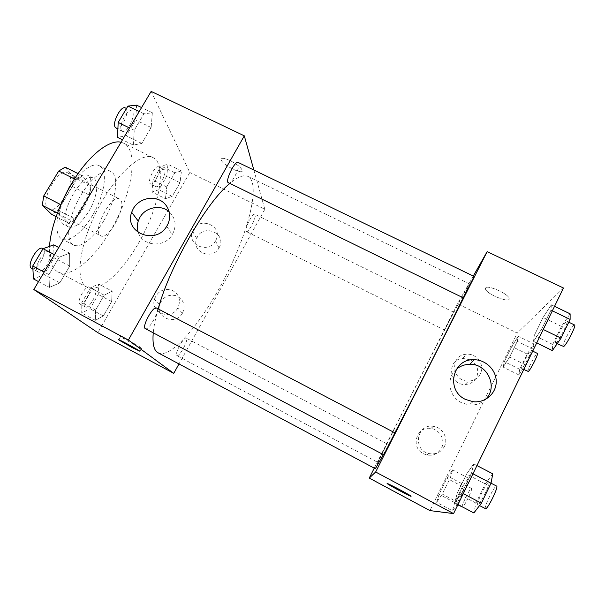 <?xml version="1.0" encoding="UTF-8"?>
<svg xmlns="http://www.w3.org/2000/svg" width="605" height="605" viewBox="0 0 605 605"><rect width="100%" height="100%" fill="white"/><g stroke="black" fill="none" stroke-linecap="round" stroke-linejoin="round"><path stroke-width="0.45" stroke-dasharray="3.02 2.27" d="M99.893 235.163L100.717 235.791C109.157 241.009 128.653 202.705 119.465 198.954C111.872 193.691 92.686 229.121 99.893 235.163M47.886 208.43L48.854 209.133C58.693 215.062 77.969 177.189 67.389 172.72C58.488 166.814 39.37 201.745 47.886 208.43M65.181 167.161L73.734 177.288L72.131 186.378L57.921 210.185L51.599 214.336M72.131 186.378L88.92 194.878L74.74 218.813L57.921 210.185M56.068 216.635L68.554 223.071L59.744 214.276L57.362 213.051M68.554 223.071L74.74 218.813M88.92 194.878L90.652 185.818L73.734 177.288M59.744 214.276L61.339 204.921L76.275 179.882L82.598 175.919L90.652 185.818M69.688 186.832C76.774 177.325 82.734 173.453 87.574 175.231C93.843 178.014 91.446 194.946 83.271 208.4C75.633 220.477 68.796 225.673 62.769 223.979C58.481 221.112 58.103 214.011 61.619 202.69M88.874 211.258C97.034 197.774 99.53 180.865 93.352 178.127C82.257 170.549 56.59 217.808 67.367 226.111L68.509 226.943C74.46 228.592 81.244 223.358 88.874 211.258M76.275 179.882L74.46 178.967M61.339 204.921L60.765 204.634M82.598 175.919L78.045 173.627M92.52 215.35C82.9 231.942 69.159 242.976 61.892 238.96C54.064 235.247 55.448 214.737 65.673 194.772C75.791 174.754 91.559 161.558 99.175 165.702C108.514 169.907 104.65 195.279 92.52 215.35M103.614 221.014C94.002 237.659 80.457 248.837 73.424 244.949C65.847 241.365 67.488 220.923 77.735 200.913C87.884 180.842 103.44 167.487 110.798 171.502C119.85 175.556 115.721 200.86 103.614 221.014M121.045 142.228L123.443 143.09C139.611 150.607 131.875 194.976 111.131 229.666C94.554 258.516 70.649 278.86 57.891 271.895C51.652 268.499 48.861 259.991 49.519 246.371M138.28 243.543C158.911 208.543 167.797 164.447 152.989 157.602C141.782 151.379 116.462 173.453 98.26 208.135C79.943 242.749 74.937 278.406 85.418 286.18L87.014 287.239C98.683 293.629 121.734 272.643 138.28 243.543M151.137 91.408L189.834 172.501L97.821 332.667M112.159 291.164L111.66 301.54L103.394 315.893L95.356 320.317L95.628 310.002L104.173 295.202L112.159 291.164L111.66 301.54L103.394 315.893L95.356 320.317L95.628 310.002L104.173 295.202L112.159 291.164L98.547 284.017L98.237 294.461L89.963 308.762L81.72 313.042L81.796 302.659L90.357 287.92L98.547 284.017M165.452 198.697L166.715 186.915L174.853 172.818L181.462 170.92L180.025 182.702L172.145 196.391L165.452 198.697L166.715 186.915L174.853 172.818L181.462 170.92L180.025 182.702L172.145 196.391L165.452 198.697L151.938 191.959L153.004 180.108L161.157 166.08L167.971 164.303L166.723 176.138L158.835 189.766L151.938 191.959M133.304 145.079L134.257 130.264L143.967 113.823L152.354 112.749L151.137 127.511L141.789 143.415L133.304 145.079L134.257 130.264L143.967 113.823L152.354 112.749L151.137 127.511L141.789 143.415L133.304 145.079L122.497 139.785M49.436 287.413L48.967 274.609L59.26 257.185L69.605 253.177L69.719 266.034L59.834 282.853L49.436 287.413L48.967 274.609L59.26 257.185L69.605 253.177L69.719 266.034L59.834 282.853L49.436 287.413L38.516 281.612M230.157 160.612C223.903 157.814 220.923 157.58 221.203 159.901C222.61 165.256 244.48 175.889 242.144 170.05C240.624 167.116 236.631 163.97 230.157 160.612C236.631 163.97 240.624 167.116 242.136 170.058C244.48 175.889 222.61 165.263 221.196 159.901C220.916 157.58 223.903 157.814 230.157 160.612M253.858 170.035L264.831 209.285L189.834 172.501M138.379 232.706C142.712 246.598 164.696 247.959 172.243 234.71C176.857 226.058 175.843 218.413 169.203 211.78M133.97 344.532C140.216 347.837 142.795 349.017 141.706 348.087C138.537 345.652 116.19 333.726 120.471 336.751L133.97 344.532M219.078 247.793C227.752 233.227 202.327 222.769 196.738 238.514C190.847 251.778 212.226 260.906 219.002 247.929L219.078 247.793M182.559 313.012C185.712 305.2 183.633 299.437 176.32 295.732C168.243 294 162.669 297.04 159.599 304.844C155.546 318.071 175.828 325.641 182.407 313.269L182.559 313.012M264.831 209.285L178.936 364.021M215.546 240.782L215.471 240.926C208.498 254.244 186.537 244.889 192.602 231.284C198.364 215.13 224.47 225.831 215.546 240.782M177.946 307.748L177.794 308.013C171.018 320.718 150.184 312.951 154.366 299.369C157.527 291.353 163.259 288.237 171.563 290.007C179.072 293.811 181.205 299.725 177.946 307.748M145.381 328.681C148.709 331.026 159.947 310.713 156.733 308.202L156.498 308.028M246.016 231.155L246.341 231.564C248.7 233.212 257.548 215.146 254.811 214.253C252.761 212.635 244.556 228.395 246.016 231.155M176.804 355.528L176.91 355.596C179.352 357.366 189.123 339.163 186.272 338.157C183.973 336.32 174.293 354.061 176.804 355.528M228.41 183.103C231.753 185.296 241.94 163.758 238.158 162.45M158.185 352.965C171.404 359.264 203.083 320.945 225.718 276.22C248.557 231.586 260.891 183.428 248.012 176.448C243.868 174.429 237.72 176.834 229.575 183.67M158.155 308.898C155.508 318.154 153.874 326.14 153.254 332.848M375.357 468.746C374.132 467.317 467.559 283.722 469.442 283.874L463.143 297.796M394.846 432.809L383.343 454.642M394.929 432.862L383.767 454.862M444.66 329.891L453.652 312.188L444.66 329.891M377.603 462.258L386.943 443.851L377.603 462.258L176.91 355.596M463.203 297.826L474.123 276.455M374.261 468.157L457.539 303.778L517.267 333.068L429.936 510.605M473.284 276.054L457.539 303.778M470.259 359.816L462.863 358.402C446.52 359.158 448.615 385.234 465.094 384.47C470.304 384.228 474.123 381.884 476.551 377.437C479.296 370.026 477.201 364.157 470.259 359.816M423.455 453.697L426.737 454.922C433.316 456.034 438.239 453.765 441.521 448.101C445.734 440.274 439.797 429.437 430.873 428.484C416.58 425.761 410.107 447.428 423.455 453.697M473.723 463.899L471.537 473.027L461.857 492.878L454.733 502.808L457.251 493.166L466.561 474.093L473.723 463.899L466.561 474.093L457.251 493.166L454.733 502.808L461.857 492.878L471.537 473.027L473.723 463.899L476.952 465.585M551.352 304.799L550.936 310.168L541.846 328.802L533.512 341.364L534.291 335.412L543.056 317.474L551.352 304.799L543.056 317.474L534.291 335.412L533.512 341.364L541.846 328.802L550.936 310.168L551.352 304.799L554.535 306.334M518.266 336.267L517.313 341.326L509.622 356.988L503.118 367.091L504.313 361.631L511.777 346.468L518.266 336.267L511.777 346.468L504.313 361.631L503.118 367.091L509.622 356.988L517.313 341.326L518.266 336.267L533.897 343.942L527.152 354.054L519.718 369.292L518.795 374.911L525.556 364.898L533.224 349.161L533.897 343.942M563.459 288.01L517.267 333.068M436.651 502.339L439.086 494.285L446.936 478.321L452.608 469.873L450.4 477.572L442.293 494.088L436.651 502.339L442.293 494.088L450.4 477.572L452.608 469.873L446.936 478.321L439.086 494.285L436.651 502.339L452.525 510.809L458.431 502.657L466.515 486.065L468.436 478.184L462.507 486.526L454.68 502.566L452.525 510.809M480.378 373.829C477.882 378.412 473.957 380.825 468.588 381.074C451.625 381.861 449.455 355.044 466.273 354.265C476.521 352.927 485.248 364.928 480.378 373.829M444.365 446.558C440.992 452.381 435.918 454.726 429.142 453.584C412.247 450.294 416.603 423.266 433.384 426.366C442.573 427.342 448.691 438.496 444.365 446.558M485.528 287.988L485.505 289.16C487.207 294.703 511.769 304.081 508.986 298.053C507.61 293.319 486.912 284.479 485.528 287.988C486.904 284.486 507.61 293.319 508.986 298.061C511.769 304.088 487.207 294.703 485.505 289.167L485.528 287.995M456.314 369.345C445.84 377.989 448.638 396.646 461.502 402.711L468.898 404.942C475.311 405.531 480.801 403.701 485.384 399.451M411.09 496.251L410.674 495.873C407.77 493.725 386.655 482.631 387.23 483.539M492.78 473.836L485.248 483.894L475.969 503.073L473.859 512.972M477.882 504.653L477.784 504.63C475.696 504.101 487.335 480.62 488.953 482.079C491.071 482.374 479.81 505.349 477.882 504.653M485.248 483.894L466.561 474.093M475.969 503.073L457.251 493.166M457.977 504.532L454.733 502.808M463.286 493.635L461.857 492.878M472.966 473.776L471.537 473.027M485.46 508.692C483.236 508.094 494.882 484.567 496.637 486.102M570.122 313.836L561.463 326.397L552.728 344.434L552.35 350.598M556.124 342.785L555.594 342.967C553.583 342.574 565.441 320.022 566.983 321.323C568.866 321.452 558.952 341.061 556.124 342.785M561.463 326.397L543.056 317.474M552.728 344.434L534.291 335.412M536.711 342.929L533.512 341.364M543.26 329.491L541.846 328.802M552.335 310.849L550.936 310.168M563.142 346.65C560.994 346.196 572.89 323.622 574.568 324.983M455.905 503.882L455.845 503.867C454.363 503.572 464.095 483.962 465.177 485.059C466.697 485.187 457.214 504.434 455.905 503.882M468.436 478.184L452.608 469.873M462.507 486.526L446.936 478.321M454.68 502.566L439.086 494.285M458.431 502.657L442.293 494.088M466.515 486.065L450.4 477.572M462.22 507.247C460.639 506.907 470.372 487.267 471.545 488.409C473.012 488.492 465.071 505.236 462.696 507.043M522.002 368.332L521.692 368.437C520.247 368.218 530.025 349.319 531.077 350.318C532.461 350.348 523.99 367.159 522.002 368.332M527.152 354.054L511.777 346.468M519.718 369.292L504.313 361.631M518.795 374.911L503.118 367.091M525.556 364.898L509.622 356.988M533.224 349.161L517.313 341.326M527.968 371.561C526.433 371.296 536.234 352.375 537.376 353.418M53.679 244.874L54.057 257.821L44.157 274.557L33.472 278.928M37.767 271.69L38.009 271.849C43.152 275.101 54.692 254.168 49.088 251.801C44.225 248.519 32.708 268.718 37.767 271.69M69.605 253.177L58.715 247.498M69.719 266.034L54.057 257.821M59.834 282.853L44.157 274.557M48.967 274.609L44.165 272.076M59.26 257.185L54.465 254.675M31.664 268.491C36.897 271.796 48.438 250.893 42.736 248.474M136.594 105.157L135.626 119.994L126.264 135.815L117.499 137.327M121.552 130.499L122.407 131.315C127.33 134.265 136.995 113.067 131.656 110.995C127.413 108.242 118.202 126.021 121.552 130.499M152.354 112.749L141.578 107.561M151.137 127.511L135.626 119.994M141.789 143.415L126.264 135.815M134.257 130.264L129.5 127.95M143.967 113.823L139.226 111.532M116.137 128.245C121.151 131.247 130.786 110.065 125.356 107.955M85.29 306.879L85.441 306.977C89.071 309.374 98.842 291.625 94.803 289.984C91.347 287.549 81.622 304.807 85.29 306.879M111.66 301.54L98.237 294.461M103.394 315.893L89.963 308.762M95.356 320.317L81.72 313.042M95.628 310.002L81.796 302.659M104.173 295.202L90.357 287.92M79.86 303.997L80.011 304.088C83.709 306.523 93.48 288.804 89.374 287.125C85.849 284.66 76.124 301.88 79.86 303.997M155.341 186.09L155.856 186.582C159.38 188.798 167.933 171.018 164.038 169.551C160.953 167.434 152.838 182.846 155.341 186.09M181.462 170.92L167.971 164.303M180.025 182.702L166.723 176.138M172.145 196.391L158.835 189.766M166.715 186.915L153.004 180.108M174.853 172.818L161.157 166.08M149.957 183.413L150.486 183.912C154.071 186.166 162.609 168.394 158.654 166.897C155.5 164.749 147.393 180.139 149.957 183.413M48.854 209.133L100.717 235.791M67.389 172.72L119.465 198.954M93.352 178.127L87.574 175.231M68.509 226.943L62.769 223.979M110.798 171.502L99.175 165.702M73.424 244.949L61.892 238.96M152.989 157.602L123.443 143.09M87.014 287.239L57.891 271.895M166.715 226.262L172.243 234.71M139.921 351.24L141.706 348.087M118.814 339.662L120.471 336.751M219.002 247.929L215.471 240.926M196.738 238.514L192.602 231.284M182.407 313.269L177.794 308.013M159.599 304.844L154.366 299.369M469.442 283.874L248.012 176.448M453.652 312.188L254.811 214.253M444.531 330.08L246.341 231.564M386.943 443.851L186.272 338.157M465.094 384.47L468.588 381.074M462.863 358.402L466.273 354.265M426.737 454.922L429.142 453.584M430.873 428.484L433.384 426.366M473.087 401.697L468.898 404.942M491.026 483.168L488.953 482.079M479.553 505.568L477.784 504.63M568.776 322.185L566.983 321.323M557.16 343.731L555.594 342.967M471.545 488.409L465.177 485.059M457.796 504.903L455.845 503.867M532.718 351.127L531.077 350.318M523.779 369.474L521.692 368.437M49.088 251.801L43.114 248.67M38.009 271.849L32.912 269.149M131.656 110.995L126.483 108.492M122.407 131.315L117.877 129.099M94.803 289.984L89.374 287.125M85.441 306.977L80.011 304.088M164.038 169.551L158.654 166.897M155.856 186.582L150.486 183.912"/><path stroke-width="0.91" d="M60.765 204.634L43.742 195.922L58.715 171.026L65.181 167.161L78.045 173.627M56.068 216.635L51.599 214.336L42.282 205.299L43.742 195.922M57.362 213.051L42.282 205.299M61.619 202.69L69.688 186.832M74.46 178.967L58.715 171.026M49.519 246.371C50.767 225.998 62.239 196.292 77.758 174.051C93.283 151.772 110.692 139.642 121.045 142.228M178.936 364.021L173.756 373.353L97.821 332.667L33.827 289.538L151.137 91.408L244.299 135.83L253.858 170.035M133.365 208.513C138.59 199.385 151.25 195.551 160.249 200.384C169.332 205.065 172.448 217.293 166.715 226.262C155.735 245.517 123.866 232.607 131.671 212.287L133.365 208.513M173.756 373.353L128.389 340.018L33.827 289.538M128.389 340.018L244.299 135.83M169.203 211.78C160.869 204.157 145.472 207.144 139.876 217.445L138.243 221.105C136.995 225.045 137.04 228.917 138.379 232.706M132.208 347.633L118.686 339.881C114.375 336.909 136.722 348.858 139.921 351.24L132.208 347.633M156.498 308.028C153.088 305.517 141.373 327.267 145.381 328.681L383.767 454.862L394.929 432.862L156.498 308.028M227.873 182.43L463.203 297.826L463.415 297.501L474.123 276.455L238.158 162.45C235.315 160.355 225.922 178.581 227.873 182.43M153.254 332.848C152.392 343.118 153.723 349.614 157.232 352.337L375.357 468.746L383.343 454.642M229.575 183.67C206.555 202.123 169.982 265.61 158.155 308.898M463.143 297.796C451.035 323.025 416.195 391.934 394.846 432.809M369.239 478.079L375.652 471.998L487.154 251.627L563.459 288.01L453.568 513.592L429.936 510.605L369.239 478.079L374.261 468.157M487.154 251.627L473.284 276.054M465.434 399.398C445.446 390.286 452.578 358.546 474.078 359.725C485.891 359.688 496.523 370.26 496.221 381.944C496.123 393.636 485.013 403.157 473.087 401.697L465.434 399.398M453.568 513.592L375.652 471.998M411.052 496.274C410.561 496.607 390.414 485.974 387.639 483.917C382.973 480.771 407.15 493.317 410.674 495.881L411.052 496.274M485.384 399.451C498.55 387.782 487.668 363.567 469.896 364.316C464.685 364.354 460.155 366.033 456.314 369.345M387.23 483.539L387.639 483.909C390.422 485.966 410.561 496.599 411.06 496.266L411.09 496.251M457.977 504.532L473.859 512.972L481.376 503.201L491.018 483.229L492.78 473.836L476.952 465.585M481.376 503.201L463.286 493.635M491.018 483.229L472.966 473.776M491.026 483.168L496.637 486.102C498.883 486.465 487.63 509.486 485.565 508.722L479.553 505.568M536.711 342.929L552.35 350.598L561.062 338.157L570.114 319.417L570.122 313.836L554.535 306.334M561.062 338.157L543.26 329.491M570.114 319.417L552.335 310.849M568.776 322.185L574.568 324.983C576.565 325.172 566.635 344.812 563.694 346.483L557.16 343.731M462.696 507.043L457.796 504.903M532.718 351.127L537.376 353.418C538.843 353.494 530.366 370.328 528.294 371.462L523.779 369.474M38.516 281.612L33.472 278.928L32.73 266.026L43.046 248.693L53.679 244.874L58.715 247.498M44.165 272.076L32.73 266.026M54.465 254.675L43.046 248.693M43.114 248.67L42.736 248.474C37.79 245.146 26.272 265.308 31.415 268.333L32.912 269.149M122.497 139.785L117.499 137.327L118.187 122.437L127.92 106.079L136.594 105.157L141.578 107.561M129.5 127.95L118.187 122.437M139.226 111.532L127.92 106.079M126.483 108.492L125.356 107.955C121.038 105.157 111.834 122.913 115.268 127.428L117.877 129.099M131.671 212.287L138.243 221.105M474.078 359.725L469.896 364.316"/></g></svg>
